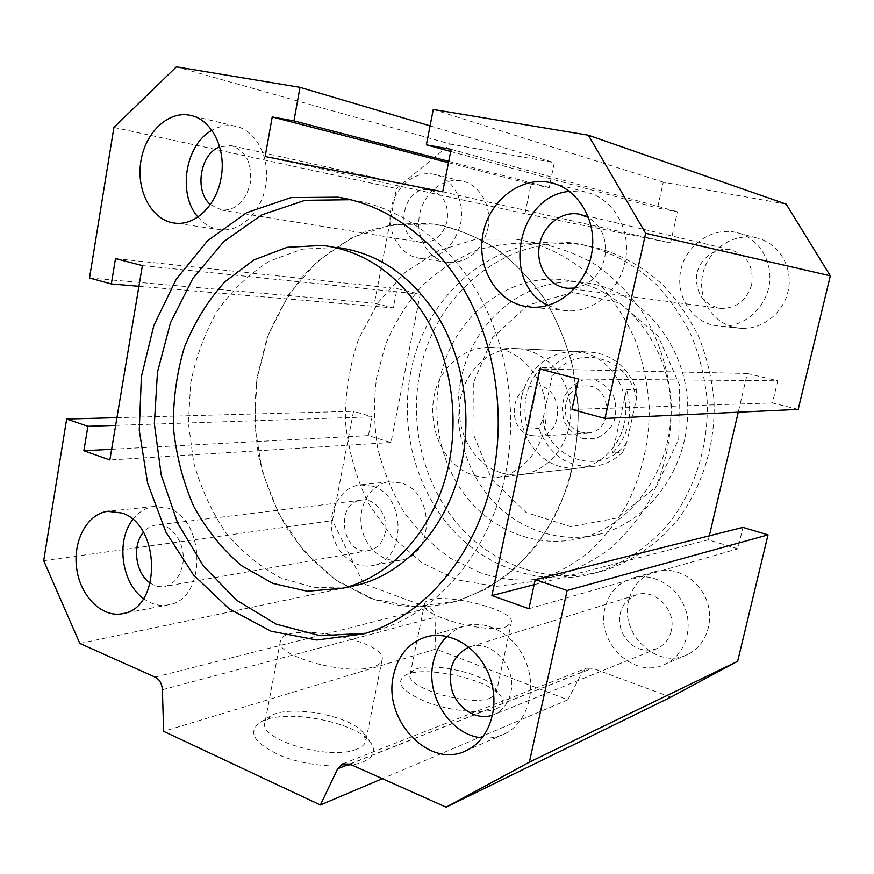 <?xml version="1.0" encoding="UTF-8"?>
<svg xmlns="http://www.w3.org/2000/svg" width="874" height="874" viewBox="0 0 874 874"><rect width="100%" height="100%" fill="white"/><g stroke="black" fill="none" stroke-linecap="round" stroke-linejoin="round"><path stroke-width="0.66" stroke-dasharray="4.37 3.28" d="M410.649 372.75C399.91 427.889 415.281 487.801 451.476 528.606C487.779 569.16 543.989 587.874 596.549 572.59C624.069 563.555 649.284 546.458 669.506 522.554C695.158 489.232 708.956 445.019 707.121 400.194C704.914 377.874 699.757 356.472 691.618 335.987C681.928 316.421 669.899 299.006 655.533 283.733C632.208 262.528 606.13 249.188 577.299 243.704C498.89 230.485 424.939 292.932 410.649 372.75M419.804 372.881C409.108 427.462 424.371 486.763 460.325 527.131C496.366 567.248 552.171 585.711 604.316 570.536C631.629 561.589 656.625 544.666 676.684 521.013C702.117 488.042 715.795 444.342 713.982 400.03C711.807 377.961 706.684 356.811 698.632 336.556C689.029 317.207 677.099 299.99 662.863 284.88C639.746 263.904 613.887 250.696 585.285 245.255C507.499 232.123 434.017 293.872 419.804 372.881M439.578 380.714C450.766 320.059 505.522 272.841 564.189 279.811C618.716 285.044 667.135 338.686 670.653 402.608C674.619 466.498 632.82 526.104 579.32 538.482C539.269 548.031 497.044 532.648 469.764 501.01C442.572 469.196 431.177 423.082 439.578 380.714M322.539 245.408L336.665 247.418L302.131 249.156L269.607 261.086C249.494 273.682 232.145 290.201 217.539 310.641C204.887 332.797 195.94 356.92 190.707 383.031L188.391 422.874L193.667 462.433C200.812 488.053 211.508 511.421 225.743 532.539C241.759 551.811 260.233 566.986 281.144 578.064L314.345 587.612L348.802 586.924M350.769 199.72L352.058 199.917C400.642 207.488 447.98 241.18 477.958 293.238C507.707 345.416 518.096 413.784 505.259 475.248C489.353 552.947 436.858 613.264 377.251 630.307L365.605 633.279M369.363 597.707L337.462 581.199C317.896 566.461 300.918 548.588 286.541 527.579C273.901 505.205 264.571 481.17 258.551 455.496C254.531 429.331 254.094 403.111 257.229 376.847L266.81 338.948C276.413 314.848 289.152 293.107 305.026 273.726C322.473 256.126 342.127 242.317 363.977 232.298C386.734 224.804 410.212 222.083 434.411 224.137C455.059 228.212 474.943 235.925 494.061 247.276C512.372 260.627 528.683 277.08 542.983 296.625C555.809 317.655 565.653 340.576 572.492 365.376L578.042 403.668C579.364 442.714 571.596 481.071 555.744 514.622C543.836 535.948 529.568 554.477 512.962 570.219C495.318 584.072 476.494 594.418 456.479 601.257C426.731 609.429 397.692 608.249 369.363 597.707M480.11 572.656L450.656 558.366C432.543 545.496 416.822 529.819 403.493 511.312C391.771 491.559 383.14 470.299 377.59 447.554C373.919 424.36 373.58 401.122 376.574 377.841L385.62 344.28C394.644 322.954 406.552 303.77 421.344 286.716C437.59 271.257 455.824 259.185 476.035 250.51C497.044 244.075 518.643 241.847 540.831 243.824C559.731 247.55 577.878 254.432 595.281 264.494C611.931 276.293 626.724 290.747 639.659 307.877C657.39 335.135 668.337 367.419 671.188 401.363C672.161 435.995 665.365 468.311 650.791 498.3C639.965 517.004 626.975 533.315 611.833 547.233C595.74 559.524 578.533 568.766 560.201 574.961C532.943 582.445 506.254 581.669 480.11 572.656M501.075 472.801C474.484 464.75 456.414 433.733 459.899 403.362C463.122 372.958 487.539 348.136 515.278 348.54C543.246 348.595 568.887 375.547 570.624 408.06C572.689 440.551 550.391 470.682 522.641 474.451C515.332 475.5 508.144 474.943 501.075 472.801M496.115 708.847C502.932 705.93 504.593 701.855 501.097 696.633C490.511 679.273 422.306 664.404 404.738 675.569C394.961 682.987 402.543 691.935 427.484 702.423C451.246 711.305 483.202 714.2 496.115 708.847M490.587 697.944L496.235 693.016L494.913 687.914C486.217 673.493 428.326 660.886 413.784 670.194L410.179 674.204C404.017 687.368 470.365 707.241 490.587 697.944M505.806 626.876L511.301 622.812C516.632 608.162 426.829 588.77 424.535 604.032C418.755 615.143 485.846 634.24 505.806 626.876M734.368 327.411L741.207 328.362C763.024 329.771 784.786 311.909 788.588 288.704C792.642 265.521 777.685 242.349 756.185 237.815C733.144 232.637 708.366 249.593 702.893 273.387C697.07 297.105 711.578 322.364 734.368 327.411M713.424 325.281L720.46 326.264C742.911 327.706 765.318 309.167 769.218 285.077C773.392 261.031 757.966 237.007 735.832 232.353C712.113 227.032 686.647 244.665 681.032 269.323C675.067 293.915 689.979 320.07 713.424 325.281M751.651 284.738C746.625 300.558 736.356 308.446 720.842 308.413C703.657 304.797 695.573 293.73 696.611 275.212C699.069 259.054 715.14 246.774 730.435 249.756C746.964 254.749 754.033 266.406 751.651 284.738M628.635 600.711C619.437 634.142 657.609 670.041 687.499 654.517C706.312 645.908 715.019 620.398 706.148 599.083C697.518 577.659 673.592 565.456 654.178 571.869C640.828 576.654 632.317 586.268 628.635 600.711M604.972 608.217C595.555 642.761 634.721 680.059 665.409 664.109C684.724 655.26 693.672 628.865 684.55 606.753C675.657 584.542 651.075 571.847 631.159 578.435C617.47 583.362 608.741 593.282 604.972 608.217M671.21 631.028C669.091 639.32 664.415 645.154 657.193 648.53C641.614 653.118 629.739 647.437 621.556 631.487C616.64 614.346 621.403 602.197 635.824 595.063C654.386 587.525 676.957 610.096 671.21 631.028M401.133 483.016L388.766 481.847C370.685 484.098 357.892 505.467 361.486 526.705C364.775 547.987 383.664 563.981 401.527 559.939C434.859 554.87 434.607 491.625 401.133 483.016M372.291 486.119L359.684 484.895C341.264 487.189 328.263 509.214 331.934 531.108C335.299 553.067 354.549 569.597 372.75 565.478C406.738 560.332 406.432 495.045 372.291 486.119M385.248 532.528C382.899 542.372 377.579 548.348 369.287 550.456C342.433 556.946 333.792 503.107 361.148 500.19C375.263 497.437 389.105 515.78 385.248 532.528M487.834 228.824C492.652 207.16 480.077 184.359 461.833 181.049C442.834 176.919 422.732 193.853 419.323 216.097C415.576 238.296 429.254 260.354 448.428 262.386C468.235 262.692 481.377 251.504 487.834 228.824M460.609 223.613C465.514 201.217 452.656 177.684 434.017 174.319C414.604 170.102 394.108 187.648 390.645 210.623C386.854 233.555 400.805 256.29 420.383 258.365C440.605 258.649 454.021 247.069 460.609 223.613M447.193 220.794C443.042 235.587 434.575 242.808 421.771 242.469C392.71 239.858 401.658 183.507 430.27 190.04C443.337 194.214 448.985 204.472 447.193 220.794M362.776 761.997C373.733 757.201 376.388 750.788 370.729 742.769C356.712 721.684 283.405 707.864 260.539 722.121C246.927 731.975 253.777 743.206 281.078 755.813C307.451 766.443 345.416 769.164 362.776 761.997M356.658 749.193C330.088 761.123 257.612 739.579 265.008 722.361L270.7 715.948C289.644 704.062 351.971 715.817 363.551 733.373L365.725 741.239C364.884 744.495 361.869 747.15 356.658 749.193M373.154 666.829C346.858 676.29 273.496 655.533 280.445 640.948C284.006 620.365 388.886 640.402 382.014 660.263C381.272 663.038 378.322 665.234 373.154 666.829M547.965 305.376L559.305 309.625L567.663 310.816C594.375 312.488 621.174 288.879 625.784 258.278C630.711 227.721 612.04 197.502 585.602 192.062L569.466 191.373M575.179 288.038C590.343 284.782 600.198 274.797 604.71 258.059C607.572 240.099 602.208 226.606 588.628 217.593M482.229 737.842C489.888 738.585 497.164 737.35 504.058 734.149C526.716 723.748 537.193 690.93 526.323 662.973C515.736 634.895 486.752 618.486 463.537 626.265L454.742 630.307L447.029 636.348M492.685 715.096L494.334 714.429C502.801 710.442 508.264 703.286 510.722 692.984C517.397 666.938 490.707 638.14 469.065 647.11L468.977 647.142M143.511 598.559C151.595 604.469 160.062 606.523 168.911 604.732C206.767 599.203 206.046 519.342 167.917 508.1L153.89 506.472C145.587 507.718 138.551 512.077 132.793 519.549M150.295 583.1C155.015 586.246 159.909 587.339 164.968 586.378C174.188 583.974 180.077 576.785 182.633 564.822C186.839 544.469 171.26 521.909 155.605 525.099C150.885 525.864 146.821 528.278 143.391 532.364M197.906 216.981C204.145 224.356 211.617 228.573 220.324 229.654C240.088 232.375 261.162 212.644 265.521 186.282C270.951 158.587 256.213 129.876 235.172 126.206C227.196 124.643 219.429 126.031 211.869 130.357M210.306 204.549L221.788 210.131C236.198 210.361 245.714 201.337 250.314 183.07C252.236 162.935 245.812 150.448 231.053 145.608L219.658 146.876M460.664 380.835C471.709 321.643 525.613 275.649 583.187 282.521C636.709 287.688 684.124 339.942 687.543 402.16C691.41 464.345 650.453 522.412 597.936 534.571C558.617 543.945 517.135 529.021 490.303 498.18C463.57 467.175 452.371 422.164 460.664 380.835M473.315 383.009L472.954 433.133L491.559 479.061L526.148 512.481L570.842 526.683L617.394 517.911L656.276 486.785L678.759 439.021L679.448 384.713L658.1 335.878L619.764 303.016L573.136 292.408L527.929 305.113L492.641 337.55L473.315 383.009M521.702 396.206C514.917 425.813 532.55 458.948 559.775 466.454L569.914 468.3L580.227 467.929C606.534 464.367 627.63 436.421 625.718 406.377C624.112 376.301 599.925 351.348 573.399 351.261C546.534 353.074 529.305 368.052 521.702 396.206M670.828 697.146L592.408 668.206L586.345 668.282L582.313 672.062L567.838 699.812L435.82 649.032L435.001 617.284C434.64 612.663 432.575 609.528 428.828 607.845L363.66 583.799L332.481 520.642L353.555 411.283L372.084 416.811L368.424 435.602L390.973 442.517L420.241 294.221L397.069 288.606L393.3 307.921L374.389 303.18L396.479 188.565L450.481 144.101L554.356 162.673L549.156 187.56L531.075 184.152L524.979 213.66L670.544 242.885L677.47 211.792L657.554 208.034L663.257 182.142L786.163 204.112M798.191 409.403L772.463 402.947L777.718 380.824L747.325 373.46L738.257 412.2M709.327 535.828L708.399 539.793L737.831 548.817L742.911 527.383M567.838 699.812L382.353 778.658M435.82 649.032L163.635 731.341M79.807 643.439L363.66 583.799M451.115 149.312L677.47 211.792M442.714 191.81L670.544 242.885M450.689 151.475L657.554 208.034M433.275 109.469L663.257 182.142M571.989 409.458L772.463 402.947M578.566 379.043L777.718 380.824M747.325 373.46L539.87 368.97M534.123 584.695L708.399 539.793M528.934 608.719L737.831 548.817M43.7 560.66L332.481 520.642M116.941 417.663L353.555 411.283M115.641 425.376L372.084 416.811M111.643 449.291L368.424 435.602M390.973 442.517L109.851 459.986M142.396 265.598L420.241 294.221M115.499 258.595L397.069 288.606M138.933 286.301L393.3 307.921M89.509 278.008L374.389 303.18M113.915 127.429L396.479 188.565M176.395 66.828L450.481 144.101M430.074 125.867L554.356 162.673M448.744 161.329L549.156 187.56M448.471 162.706L531.075 184.152M524.979 213.66L265.161 156.533M523.613 240.601C552.324 247.626 578.031 262.517 600.755 285.285C614.684 301.574 626.243 319.95 635.42 340.412C643.002 361.749 647.634 383.894 649.295 406.869C649.437 441.971 641.986 474.538 626.931 504.571C615.809 523.308 602.601 539.619 587.306 553.515C571.093 565.795 553.81 575.026 535.445 581.243L496.148 586.421L457.528 579.986L422.033 562.867L391.683 536.549L368.096 502.9C356.046 477.543 348.507 450.656 345.481 422.229C345.164 393.628 349.513 365.944 358.515 339.178L377.994 302.644L405.033 272.48L438.267 250.762L475.827 239.225L515.42 239.126L523.613 240.601M474.921 475.631C482.153 477.849 489.506 478.428 496.967 477.368C525.329 473.511 548.14 442.386 546.01 408.803C544.207 375.208 517.954 347.371 489.364 347.328C473.948 347.459 460.729 353.457 449.695 365.321C418.078 397.714 432.98 464.345 474.921 475.631M443.151 225.71L434.411 224.137L392.24 224.509L352.386 237.433L317.251 261.479L288.77 294.68L268.329 334.764L256.858 379.283L254.815 425.693L262.255 471.457L278.828 514.054L303.77 551.046L335.9 580.118L373.548 599.203L414.604 606.622L456.479 601.257L485.278 589.426C503.653 578.337 520.325 564.123 535.292 546.796C548.981 527.885 559.994 506.822 568.319 483.584C574.884 459.495 578.217 434.684 578.293 409.174L573.836 371.483C567.816 346.923 558.868 324.057 546.982 302.852C533.632 283.023 518.227 266.057 500.769 251.963C482.459 239.749 463.253 230.998 443.151 225.71M540.94 367.473C525.7 385.183 521.352 405.711 527.896 429.068L540.94 367.473L551.811 367.736C561.96 357.302 574.087 352.036 588.18 351.949C611.123 353.435 627.248 365.998 636.556 389.64L636.348 399.32L626.756 442.408L622.638 452.186L612.532 453.169C628.843 435.328 633.53 414.167 626.592 389.695L612.532 453.169M527.896 429.068L538.876 428.457L543.016 419.028L551.931 377.197L551.811 367.736M626.592 389.695L636.556 389.64M622.638 452.186C614.608 459.975 605.354 464.673 594.866 466.268C568.045 467.94 549.385 455.343 538.876 428.457M543.016 419.028C548.402 460.674 602.929 477.379 626.756 442.408M636.348 399.32C630.023 355.576 573.639 342.302 551.931 377.197M582.488 438.442L594.593 438.803C602.59 436.028 608.872 430.751 613.45 422.961C616.41 414.243 616.509 405.47 613.745 396.643C609.331 388.668 603.147 383.151 595.205 380.081L583.078 380.004C575.19 382.943 569.05 388.274 564.648 395.998C561.818 404.564 561.742 413.173 564.407 421.825C568.646 429.691 574.677 435.23 582.488 438.442M581.013 432.259C557.678 426.938 561.512 385.565 585.394 385.904C611.909 383.752 614.706 431.559 588.147 432.892L581.013 432.259M530.649 435.492C506.188 429.779 510.143 385.565 535.183 385.926C562.998 383.62 565.991 434.793 538.133 436.181L530.649 435.492M349.851 764.138L592.408 668.206M349.633 764.04L582.313 672.062M155.135 677.11L428.828 607.845M162.4 689.706L435.001 617.284M585.285 245.255L577.299 243.704M604.316 570.536L596.549 572.59M363.595 633.89L377.251 630.307M349.491 199.414L352.058 199.917M535.445 581.243L560.201 574.961M515.42 239.126L540.831 243.824M413.784 670.194L404.738 675.569M494.913 687.914L501.097 696.633M496.235 693.016L511.301 622.812M410.179 674.204L424.535 604.032M756.185 237.815L735.832 232.353M741.207 328.362L720.46 326.264M654.178 571.869L631.159 578.435M687.499 654.517L665.409 664.109M388.766 481.847L359.684 484.895M401.527 559.939L372.75 565.478M461.833 181.049L434.017 174.319M448.428 262.386L420.383 258.365M270.7 715.948L260.539 722.121M363.551 733.373L370.729 742.769M280.445 640.948L265.008 722.361M382.014 660.263L365.725 741.239M585.602 192.062L554.935 183.835M567.663 310.816L531.84 307.2M463.537 626.265L427.495 636.545M504.058 734.149L466.552 750.427M153.89 506.472L109.305 511.148M168.911 604.732L123.081 613.559M235.172 126.206L192.072 115.772M220.324 229.654L174.997 223.154M579.32 538.482L597.936 534.571M564.189 279.811L583.187 282.521M522.641 474.451L580.227 467.929M515.278 348.54L573.399 351.261M430.27 190.04L231.053 145.608M421.771 242.469L221.788 210.131M361.148 500.19L155.605 525.099M369.287 550.456L164.968 586.378M635.824 595.063L469.065 647.11M657.193 648.53L494.334 714.429M730.435 249.756L582.04 214.796M720.842 308.413L568.056 288.3M342.947 763.745L586.345 668.282M496.967 477.368L594.866 466.268M489.364 347.328L588.18 351.949M538.133 436.181L588.147 432.892M535.183 385.926L585.394 385.904"/><path stroke-width="1.31" d="M348.802 586.924L356.439 585.318C405.689 573.89 449.345 525.121 461.898 462.007C471.873 413.085 463.034 358.832 438.693 317.95C411.971 276.108 377.961 252.597 336.665 247.418M448.985 463.176C459.047 413.511 450.099 358.416 425.507 316.923C398.511 274.458 364.185 250.62 322.539 245.408L287.175 247.309L253.963 259.873L224.804 281.876C207.837 300.634 194.356 322.462 184.381 347.339C176.646 373.34 172.997 400.194 173.434 427.899C176.231 455.441 182.983 481.574 193.678 506.286C206.483 529.578 222.389 549.364 241.41 565.62L272.885 583.395L307.298 591.239L342.597 588.224C392.262 576.709 436.323 527.251 448.985 463.176M365.605 633.279L320.081 635.682L276.217 624.167L236.57 600.209L203.216 565.773L177.728 523.198L161.209 474.986L154.359 423.737L157.484 372.106L170.485 322.757L192.903 278.38L223.82 241.574L261.829 214.84L304.982 200.332L350.769 199.72M492.783 476.647C476.734 555.536 423.726 616.705 363.595 633.89L316.803 640.019L271.049 631.203L229.207 608.861L193.58 575.048L165.951 532.211L147.586 483.027L139.261 430.281L141.37 376.803L153.857 325.478L176.264 279.156L207.651 240.678L246.566 212.71L290.922 197.611L338.041 197.185C387.04 204.811 434.848 238.963 465.154 291.807C495.219 344.782 505.751 414.232 492.783 476.647M451.115 149.312L442.714 191.81L265.161 156.533L272.218 116.952L293.948 120.885L300.001 87.345L176.395 66.828L113.915 127.429L89.509 278.008L111.326 283.952L115.499 258.595L142.396 265.598L109.851 459.986L83.882 450.766L87.913 426.293L66.653 419.017L43.7 560.66L79.807 643.439L155.135 677.11C159.516 679.448 161.941 683.654 162.4 689.706L163.635 731.341L320.387 804.998L337.648 768.781L342.488 763.92L349.851 764.138L446.144 807.172L529.393 762.128L567.117 590.518L535.227 579.582L528.934 608.719L491.887 595.576L539.87 368.97L578.566 379.043L571.989 409.458L604.95 418.438L645.657 233.292L588.355 135.208L433.275 109.469L426.37 144.833L451.115 149.312M221.111 177.793C216.686 205.292 195.175 225.929 174.997 223.154C152.546 220.849 136.497 192.182 140.638 162.892C144.396 133.558 167.655 110.506 190.04 115.281C211.519 118.995 226.639 148.886 221.111 177.793M121.945 513.038C160.794 524.826 161.635 607.976 123.081 613.559C102.487 618.279 80.725 596.909 76.781 569.192C72.487 541.53 86.876 513.978 107.666 511.323L121.945 513.038M393.519 675.263C397.899 656.003 408.3 643.351 424.709 637.343C448.602 629.313 478.493 646.618 489.451 676.072C500.704 705.394 489.91 739.71 466.552 750.427C429.418 769.852 382.473 719.717 393.519 675.263M523.198 305.955C494.4 299.269 476.144 265.062 483.267 232.604C489.953 200.048 520.959 176.133 550.292 182.59C577.659 188.194 597.029 219.866 591.949 251.952C587.197 284.094 559.447 308.915 531.84 307.2L523.198 305.955M569.466 191.373C516.654 195.743 500.769 283.482 547.965 305.376M588.628 217.593L579.233 214.141C560.977 210.645 541.989 226.388 539.149 246.741C535.991 267.051 549.615 286.901 568.056 288.3L575.179 288.038M447.029 636.348C440.048 643.351 435.427 652.135 433.176 662.689C425.387 695.759 450.82 735.613 482.229 737.842M468.977 647.142C452.546 655.434 446.964 670.118 452.251 691.181C458.38 709.349 477.28 720.766 492.685 715.096M132.793 519.549C115.794 540.678 121.486 583.078 143.511 598.559M143.391 532.364C131.766 545.485 135.59 573.825 150.295 583.1M211.869 130.357C185.135 144.669 177.4 194.083 197.906 216.981M219.658 146.876C200.015 153.966 194.159 190.794 210.306 204.549M588.355 135.208L786.163 204.112L830.3 275.813L798.191 409.403L604.95 418.438M738.257 412.2L709.327 535.828M535.227 579.582L742.911 527.383L768.028 534.866L737.645 661.29L670.828 697.146L446.144 807.172M382.353 778.658L320.387 804.998M426.37 144.833L450.689 151.475M645.657 233.292L830.3 275.813M491.887 595.576L534.123 584.695M567.117 590.518L768.028 534.866M529.393 762.128L737.645 661.29M66.653 419.017L116.941 417.663M87.913 426.293L115.641 425.376M83.882 450.766L111.643 449.291M111.326 283.952L138.933 286.301M300.001 87.345L430.074 125.867M293.948 120.885L448.744 161.329M272.218 116.952L448.471 162.706M337.648 768.781L349.633 764.04M342.597 588.224L356.439 585.318M338.041 197.185L349.491 199.414M554.935 183.835L550.292 182.59M427.495 636.545L424.709 637.343M109.305 511.148L107.666 511.323M192.072 115.772L190.04 115.281M582.04 214.796L579.233 214.141"/></g></svg>
